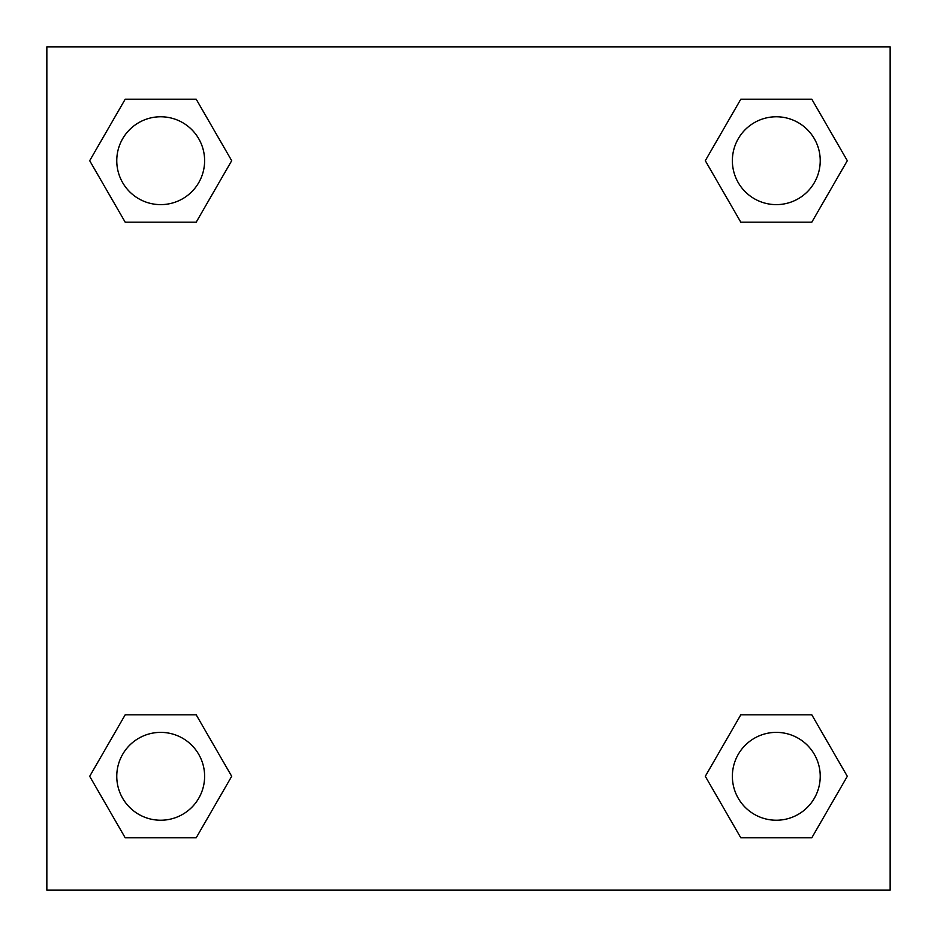 <?xml version="1.0" encoding="UTF-8"?>
<svg xmlns="http://www.w3.org/2000/svg" width="937" height="937" viewBox="0 0 937 937"><rect width="100%" height="100%" fill="white"/><g stroke="black" fill="none" stroke-linecap="round" stroke-linejoin="round"><path stroke-width="1.41" d="M811.805 222.186L740.804 222.186L811.805 222.186L847.306 160.695L811.805 222.186L740.804 222.186L705.303 160.695L740.804 99.205L705.303 160.695M125.195 99.205L196.196 99.205L125.195 99.205L196.196 99.205L231.697 160.695L196.196 222.186L125.195 222.186L196.196 222.186L125.195 222.186L89.694 160.695L125.195 99.205L89.694 160.695M125.195 714.814L196.196 714.814L125.195 714.814L89.694 776.304L125.195 714.814L196.196 714.814L231.697 776.304L196.196 837.795L125.195 837.795L196.196 837.795L125.195 837.795L89.694 776.304M755.339 714.814L740.804 714.814L755.339 714.814L740.804 714.814L705.303 776.304L740.804 714.814L811.805 714.814L740.804 714.814L811.805 714.814L847.306 776.304L811.805 837.795L740.804 837.795L811.805 837.795L740.804 837.795L705.303 776.304M890.15 46.85L46.85 46.85L46.85 890.15L890.15 890.15L890.15 46.85M740.804 99.205L811.805 99.205L740.804 99.205L811.805 99.205L847.306 160.695M820.226 776.304A43.922 43.922 0 0 0 754.344 738.262A43.922 43.922 0 0 0 754.344 814.347A43.922 43.922 0 0 0 820.226 776.304M204.617 776.304A43.922 43.922 0 0 0 138.735 738.262A43.922 43.922 0 0 0 138.735 814.347A43.922 43.922 0 0 0 204.617 776.304M820.226 160.695A43.922 43.922 0 0 0 754.344 122.653A43.922 43.922 0 0 0 754.344 198.738A43.922 43.922 0 0 0 820.226 160.695M204.617 160.695A43.922 43.922 0 0 0 138.735 122.653A43.922 43.922 0 0 0 138.735 198.738A43.922 43.922 0 0 0 204.617 160.695M181.661 714.814L196.196 714.814M755.339 222.186L740.804 222.186M196.196 222.186L181.661 222.186"/></g></svg>

